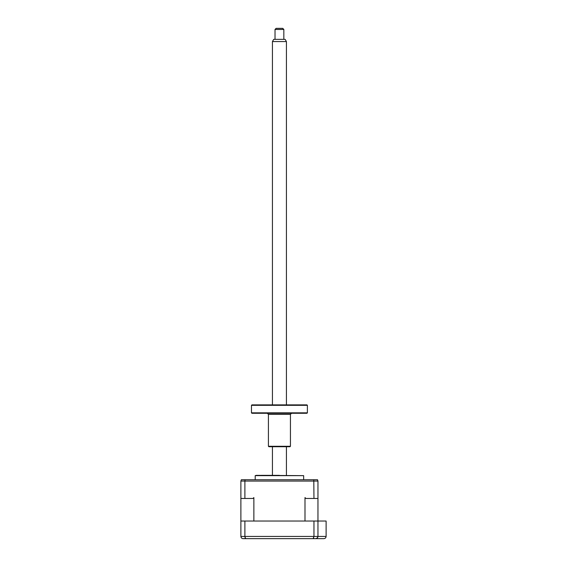 <?xml version="1.0" encoding="UTF-8"?>
<svg xmlns="http://www.w3.org/2000/svg" width="567" height="567" viewBox="0 0 567 567"><rect width="100%" height="100%" fill="white"/><g stroke="black" fill="none" stroke-linecap="round" stroke-linejoin="round"><path stroke-width="0.85" d="M250.798 538.65L242.733 538.622M317.959 497.585L317.959 498.464L313.962 498.464L313.792 479.746L317.52 479.746L317.959 481.071L317.959 536.446C317.796 537.821 317.059 538.551 315.755 538.65L243.094 538.65C241.79 538.551 241.053 537.821 240.89 536.446L240.89 521.038L326.11 521.038L326.11 536.446C325.968 537.778 325.231 538.508 323.906 538.65L308.051 538.65M313.962 521.038L313.962 536.446L313.112 538.65L313.7 538.04M244.901 536.843L245.745 538.65L245.15 538.04M244.887 521.038L244.887 536.446L317.959 536.446L317.293 538.026M317.286 538.033L315.755 538.65M317.959 536.446L326.11 536.446C325.968 537.778 325.231 538.508 323.906 538.65M255.207 475.642L303.65 475.642L256.305 475.344L255.207 475.642L255.207 479.746M261.259 475.344L279.425 475.344M313.792 479.746L241.329 479.746L240.89 481.071L240.89 498.464L244.887 498.464L244.887 481.071L240.89 481.071M245.057 479.746L244.887 481.071L317.959 481.071M240.89 521.038L240.89 498.464L240.89 521.038M313.962 498.464L305.897 498.464L304.989 497.585L304.989 521.038L253.867 521.038L253.867 497.585L252.96 498.464L244.887 498.464M272.436 41.561L273.705 39.357L285.144 39.357L286.42 41.561L272.436 41.561L272.436 404.881M275.023 29.449L276.122 28.35L282.727 28.35L283.833 29.449L275.023 29.449L275.023 39.357M251.465 405.32L251.904 404.881L306.953 404.881L307.392 405.32L251.465 405.32L251.465 412.833L307.392 412.833L307.392 405.32M307.392 412.833L306.953 413.272L251.904 413.272L251.465 412.833M290.439 446.279L289.999 446.718L268.857 446.718L268.418 446.279L290.439 446.279L290.439 414.371L268.418 414.371L267.319 413.272M240.89 536.446L244.887 536.446M303.65 479.746L303.65 475.642M286.42 41.561L286.42 404.881M286.42 446.718L286.42 475.344M283.833 29.449L283.833 39.357M272.436 446.718L272.436 475.344M268.418 446.279L268.418 414.371M290.439 414.371L291.537 413.272"/></g></svg>
